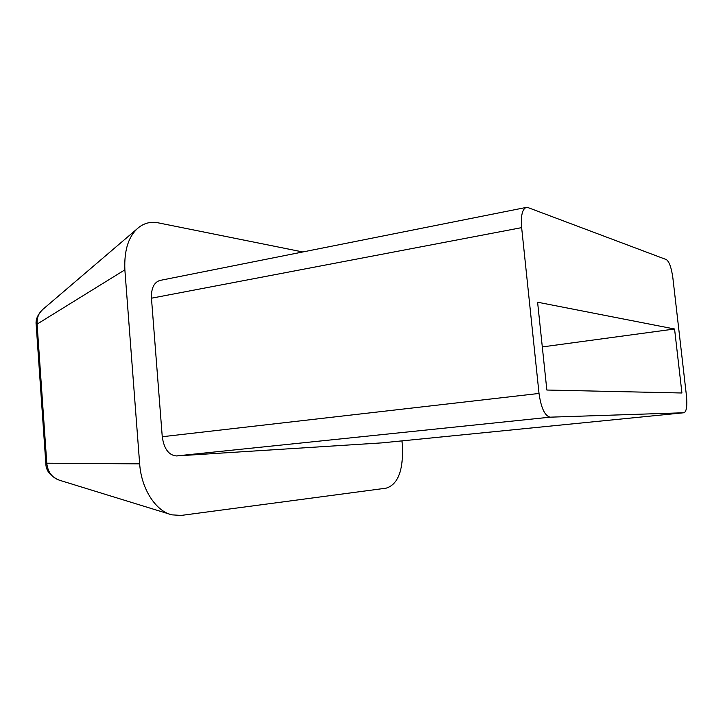 <?xml version="1.0" encoding="UTF-8"?>
<svg xmlns="http://www.w3.org/2000/svg" width="723" height="723" viewBox="0 0 723 723"><rect width="100%" height="100%" fill="white"/><g stroke="black" fill="none" stroke-linecap="round" stroke-linejoin="round"><path stroke-width="1.08" d="M401.961 440.885L402.404 445.54C403.452 470.302 398.021 484.518 386.118 488.179L181.184 515.427L171.875 514.848C156.358 511.378 141.437 489.814 139.656 463.868L124.871 269.842L37.09 324.121L46.778 463.19L139.656 463.868M36.186 324.835C35.418 319.602 37.713 314.397 43.064 309.2L139.15 227.121C144.898 222.883 151.224 221.455 158.111 222.82L302.792 251.966M139.15 227.121C128.766 235.454 124.013 249.697 124.871 269.842M382.187 442.856L684.039 412.743C686.561 411.468 687.365 405.766 686.434 395.635L672.878 277.975C671.45 267.799 669.281 261.672 666.371 259.602L528.043 207.591L526.272 207.42C522.268 209.046 520.723 215.779 521.645 227.637L539.024 393.448C541.111 408.016 544.817 415.924 550.14 417.171L683.967 412.752M550.14 417.171L176.394 455.942L381.943 442.874M176.394 455.942C168.721 455.228 164.013 448.829 162.259 436.728L539.024 393.448M521.645 227.637L151.459 298.201L162.259 436.728M151.459 298.201C151.161 288.242 153.999 282.322 159.973 280.434L526.272 207.42M59.53 480.271C50.42 476.376 45.856 470.763 45.838 463.416L46.778 463.19C47.745 472.029 52.002 477.713 59.539 480.253L171.875 514.848M43.073 309.209C38.735 312.806 36.746 317.777 37.09 324.121L36.204 325.016L45.829 463.389M546.85 390.031L681.925 392.996L674.568 329.001L537.596 302.214L546.85 390.031M542.313 346.923L674.568 329.001M684.039 412.743L382.069 442.865"/></g></svg>
